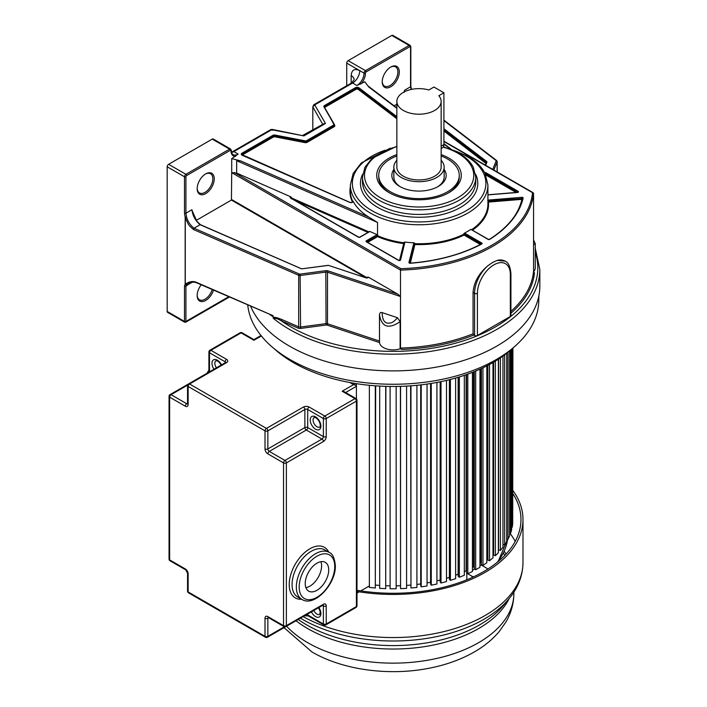 <?xml version="1.0" encoding="UTF-8"?>
<svg xmlns="http://www.w3.org/2000/svg" width="707" height="707" viewBox="0 0 707 707"><rect width="100%" height="100%" fill="white"/><g stroke="black" fill="none" stroke-linecap="round" stroke-linejoin="round"><path stroke-width="1.06" d="M209.228 371.97A2.015 1.167 120 0 0 209.493 370.857L209.493 352.775A2.015 1.167 -60 0 1 210.916 350.31L241.096 332.882A2.015 1.167 -60 0 1 242.103 332.785A2.015 2.015 0 0 0 240.088 332.785A2.015 1.167 60 0 1 241.096 332.882L253.91 340.279L261.36 335.984M356.408 383.654L356.408 399.455L356.408 386.305L355.568 385.147L353.562 384.661L342.17 391.236L354.985 398.633L324.805 416.061L309.145 407.02A4.03 2.324 180 0 0 303.453 407.02L266.442 428.389L189.564 384.007L226.576 362.638A4.03 2.324 180 0 0 226.576 359.35L210.916 350.31A2.015 1.167 -120 0 0 209.917 350.212A2.015 2.015 0 0 0 208.91 351.953A2.015 1.167 0 0 0 209.493 352.775L225.153 361.816L225.153 362.779M356.408 399.455L356.408 401.099A2.015 1.167 0 0 0 356.991 400.277A2.015 2.015 0 0 0 355.992 398.536L344.185 391.722L342.17 391.236M305.23 583.514A16.606 9.589 -60 0 1 312.476 566.802A16.606 9.589 -60 0 1 325.282 562.357A16.606 9.589 -60 0 1 328.72 569.957A16.606 9.589 -60 0 1 321.464 586.669A16.606 9.589 -60 0 1 308.667 591.123A16.606 9.589 -60 0 1 305.23 583.514M305.91 587.676A16.606 9.589 120 0 0 321.597 565.847A16.606 9.589 120 0 0 320.916 561.685M356.991 591.476A129.849 74.969 0 0 0 522.986 519.468A129.849 74.969 0 0 0 512.911 490.525M512.911 493.68A127.834 73.802 180 0 1 520.971 519.468A127.834 73.802 180 0 1 356.991 590.265M504.807 555.393A118.714 68.544 0 0 0 503.349 553.166M504.25 551.23A118.714 68.544 180 0 1 506.009 554.12M515.209 541.368A127.834 73.802 0 0 0 509.941 533.281M400.516 186.895A25.169 14.529 180 0 1 393.834 177.033L393.834 167.17A25.169 14.529 0 0 0 401.205 177.439A25.169 14.529 0 0 0 428.628 180.594A25.169 14.529 0 0 0 444.164 167.17A25.169 14.529 0 0 0 441.141 160.268M444.164 169.459A27.175 15.695 180 0 1 438.216 186.48A27.175 15.695 180 0 1 399.782 186.48L399.782 186.48A27.175 15.695 180 0 1 393.834 169.459M396.857 160.268A25.169 14.529 0 0 0 393.834 167.17M444.164 167.17L444.164 177.033A25.169 14.529 180 0 1 437.474 186.895M396.857 155.973A40.264 23.243 0 0 0 378.731 175.389A40.264 23.243 0 0 0 390.529 191.827A40.264 23.243 0 0 0 434.407 196.864A40.264 23.243 0 0 0 459.258 175.389A40.264 23.243 0 0 0 447.469 158.951A40.264 23.243 0 0 0 441.141 155.973M441.141 101.419L441.141 167.17A22.147 12.788 180 0 1 427.47 178.977A22.147 12.788 180 0 1 403.344 176.211A22.147 12.788 180 0 1 396.857 167.17L396.857 101.419A22.147 12.788 0 0 0 403.344 110.46A22.147 12.788 0 0 0 427.47 113.226A22.147 12.788 0 0 0 441.141 101.419A22.147 12.788 0 0 0 438.826 95.728L443.908 92.785L443.908 144.564A7.043 4.065 60 0 1 442.449 147.79L441.141 148.55M443.908 92.785L433.948 87.032L428.857 89.975A22.147 12.788 0 0 0 396.857 101.419M346.73 85.741L346.73 63.117A2.015 1.167 -60 0 1 348.153 60.652L391.802 35.447A2.015 1.167 -60 0 1 392.809 35.35L410.131 45.354A2.015 1.167 120 0 0 409.123 45.451L365.475 70.647A2.015 1.167 120 0 0 364.052 73.121L359.757 70.638C354.534 68.208 351.679 69.86 351.167 75.605L351.167 83.179M391.802 35.447L409.123 45.451A1.007 0.583 60 0 1 409.839 46.68L366.191 71.884A1.007 0.583 120 0 0 365.475 73.121A1.007 0.583 -0 0 1 364.052 73.121A10.119 5.842 -60 0 1 356.894 85.512L364.759 81.8L368.762 86.979L396.857 108.339M394.117 105.82L396.857 104.238M409.839 46.68A1.007 0.583 120 0 1 410.546 47.095L410.546 86.793L404.528 90.266L404.033 92.458M382.222 81.835A12.081 6.973 -60 0 1 390.768 67.041L390.768 67.041A12.081 6.973 -60 0 1 399.305 71.973A12.081 6.973 -60 0 1 390.768 86.767A12.081 6.973 -60 0 1 382.222 81.835M404.528 90.266L404.731 91.636M411.244 89.444L410.546 86.793A1.007 0.583 180 0 0 410.838 86.378L410.838 46.68L410.131 45.354M510.922 313.228A141.621 81.765 180 0 0 534.474 273.008L533.555 271.267L533.555 193.285L532.53 192.693L533.555 193.285A140.613 81.181 0 0 1 400.507 270.101L400.896 268.687A139.606 80.607 0 0 0 532.53 192.693L443.908 141.533M231.587 152.473A10.119 5.842 120 0 0 233.858 151.59L238.153 154.073L231.71 158.615L240.689 160.922L236.659 160.71L377.529 222.458L368.798 217.076A68.791 39.716 180 0 1 353.359 201.645L352.987 201.239L352.987 201.813M377.114 234.662A1.211 0.698 180 0 0 376.734 234.812L377.591 236.633L377.953 235.519L377.114 234.662L369.681 231.41L368.851 231.887M471.578 229.651L470.897 229.368A68.791 39.716 180 0 1 464.428 233.107L463.642 233.99L464.888 233.266L481.75 243.005A1.211 0.698 180 0 1 481.706 244.012A131.104 75.693 180 0 1 410.299 263.251A1.211 0.698 180 0 1 408.938 262.456A0.601 0.486 -166.2 0 1 409.539 262.986L414.284 243.986A0.601 0.486 -166.2 0 0 414.885 244.525L414.921 243.349L413.878 242.819A68.791 39.716 180 0 1 404.828 242.059L403.812 242.43L403.67 243.597A0.601 0.486 -166.2 0 0 404.095 243.482M485.435 174.169L485.523 173.489L517.842 192.233M368.868 231.878L291.744 198.075L290.913 196.882L236.659 173.1L231.71 172.649L231.428 200.072L365.811 277.665M231.71 158.615L231.71 172.649L400.507 270.101L400.507 296.533L397.758 294.121L368.347 277.144L367.463 277.126L367.463 277.736M368.347 277.144A1.608 0.928 180 0 1 365.943 277.851L328.463 265.355L302.349 268.775A1.608 0.928 180 0 1 301.014 268.607L200.488 224.87M192.437 212.507L191.951 209.714L185.923 213.187L186.542 216.978C187.974 221.751 190.475 225.498 194.054 228.22L299.291 274.007A1.007 0.583 0 0 0 300.122 274.113L325.812 270.684A3.022 1.741 180 0 1 328.004 270.869L397.758 294.121M197.297 282.827A1.007 0.495 -66.5 0 1 196.9 282.933A1.007 0.495 -66.5 0 1 196.696 282.473C193.32 280.838 189.511 281.413 185.269 284.205L185.261 217.332C186.904 221.733 188.442 224.72 189.9 226.302L193.444 229.51A1.007 0.495 -66.5 0 1 194.054 228.22L200.125 224.711C195.309 220.628 192.587 215.626 191.951 209.714M299.291 274.007A1.007 0.495 113.5 0 0 298.69 275.297A2.015 1.167 0 0 0 300.351 275.5L326.042 272.071A2.015 1.167 180 0 1 327.5 272.195L400.507 296.533L400.507 348.083L402.089 349.435L400.127 348.781L400.127 321.658L397.458 317.726L382.142 312.618C380.605 312.096 379.712 312.812 379.473 314.783L379.473 341.64L379.473 341.074L327.5 323.753L327.5 272.195L328.004 270.869M379.473 314.986L379.473 314.783C381.656 327.173 388.541 329.471 400.127 321.658M379.473 315.198L379.509 342.577L326.996 325.07A1.007 0.583 -0 0 0 326.263 325.008L300.581 328.437A3.022 1.741 180 0 1 298.08 328.128L281.324 320.837C278.151 318.91 275.456 318.062 273.247 318.274A146.685 84.69 0 0 0 289.41 329.356A146.685 84.69 0 0 0 308.606 338.688A146.685 84.69 0 0 0 460.655 344.663A146.685 84.69 0 0 0 539.821 269.473L535.27 248.263M473.778 335.047L473.063 333.801L473.063 292.504L474.565 293.37L474.565 335.498L473.778 335.047A141.621 81.765 180 0 1 402.089 349.435M474.565 335.498A2.015 1.167 180 0 0 477.411 335.498L510.33 316.489L510.33 274.369L510.922 273.547C510.242 266.451 508.306 262.315 505.098 261.148L497.18 260.406L492.567 262.465L487.715 265.867C478.745 273.503 473.858 282.376 473.063 292.504M533.555 240.186L533.555 240.733M533.555 244.755L535.27 243.694L535.27 267.829A13.654 7.883 180 0 1 533.608 271.594M510.922 273.547L510.922 315.667A2.015 1.167 180 0 1 510.33 316.489M400.127 348.781A13.654 7.883 180 0 1 379.509 342.577M535.27 252.249A144.67 83.523 0 0 1 511.691 315.702A144.67 83.523 0 0 1 476.058 336.276A144.67 83.523 0 0 1 281.324 320.837A1.007 0.495 113.5 0 0 281.934 319.555C276.464 317.363 273.538 316.763 273.158 317.761L273.035 315.684L196.696 282.473M184.5 286.105A1.007 0.583 0 0 0 185.923 286.105L185.923 321.429A1.007 0.583 180 0 1 184.5 321.429L184.5 286.105L185.163 284.143L186.489 284.506L187.921 283.33C191.155 281.916 194.133 281.784 196.9 282.933L273.035 315.684M269.818 314.518C271.735 316.047 272.849 316.577 273.158 316.091M539.821 269.473L539.821 286.202A146.685 84.69 180 0 1 449.263 364.441A146.685 84.69 180 0 1 289.41 346.085A146.685 84.69 180 0 1 250.64 306.308M272.363 130.265L270.719 129.628L272.107 129.39L303.922 135.921L271.727 129.726L233.858 151.59A2.024 1.167 -120 0 0 232.85 151.492L231.472 152.067M304.257 135.726L325.459 123.486L322.754 124.14A2.015 1.167 180 0 1 322.825 124.317M322.852 124.512L325.459 123.486L314.73 104.901L313.714 104.804L312.812 106.916L314.73 104.901L352.599 83.037A10.119 5.842 120 0 0 359.757 70.638L346.73 63.117M312.812 130.106L312.812 106.916L322.754 124.361M186.489 284.506L185.923 286.105L191.977 282.19M213.496 290.153A12.081 6.973 -60 0 1 205.71 300.448A12.081 6.973 -60 0 1 197.165 295.517A12.081 6.973 -60 0 1 201.212 284.806M235.599 156.371A11.126 6.425 -60 0 1 231.003 150.759A1.007 0.583 0 0 0 231.295 150.344L230.579 149.009L213.258 139.014A2.015 1.167 -60 0 0 212.25 139.111L168.602 164.307A2.015 1.167 -60 0 0 167.179 166.772L167.179 311.425L185.216 321.844L228.67 296.754M186.542 216.978L185.163 217.288L184.5 213.187L184.5 176.777A1.007 0.583 0 0 0 185.923 176.777L185.923 213.187A1.007 0.583 180 0 1 184.5 213.187M191.818 282.199L191.624 282.818L191.712 282.208M185.817 284.559L185.163 284.143L185.163 217.288M229.342 297.046L185.72 322.233L184.713 322.233L167.594 312.353A2.015 1.167 -60 0 1 167.179 311.425M196.263 220.372L231.428 200.072M197.165 188.672A12.081 6.973 -60 0 1 205.71 173.878L205.71 173.878A12.081 6.973 -60 0 1 214.248 178.809A12.081 6.973 -60 0 1 205.71 193.603A12.081 6.973 -60 0 1 197.165 188.672M236.659 173.1L236.659 160.71M362.7 174.108A58.672 33.874 180 0 0 377.096 207.027L377.635 207.345A58.672 33.874 180 0 0 448.865 212.595A58.672 33.874 180 0 0 475.555 174.108M441.141 154.594A42.279 24.409 180 0 1 448.892 158.129A42.279 24.409 180 0 1 448.892 192.649A42.279 24.409 180 0 1 389.106 192.649L389.106 192.649A42.279 24.409 180 0 1 389.106 158.129A42.279 24.409 180 0 1 396.857 154.594M389.831 193.055A40.264 23.243 180 0 1 378.731 177.033L378.731 175.389M459.258 175.389L459.258 177.033A40.264 23.243 180 0 1 448.167 193.055M273.158 317.761L273.247 318.274M205.339 174.099A11.073 6.39 -60 0 1 210.536 173.745A11.073 6.39 -60 0 1 212.825 178.809A11.073 6.39 -60 0 1 204.995 192.375A11.073 6.39 -60 0 1 199.462 192.923A11.073 6.39 -60 0 1 197.173 188.248M212.188 289.587A11.073 6.39 -60 0 1 204.995 299.22A11.073 6.39 -60 0 1 199.462 299.768A11.073 6.39 -60 0 1 197.173 295.093M397.458 317.726C394.329 321.446 391.634 323.232 389.363 323.081C384.749 323.771 382.346 320.289 382.142 312.618M463.642 233.99L464.031 235.086L464.455 234.008L481.494 243.95M487.918 201.91A0.601 0.495 173.9 0 0 488.396 202.087L488.307 200.912L522.517 198.517M487.918 201.044L488.219 200.072L521.739 197.333L521.907 199.347L488.396 202.087A69.392 40.06 180 0 1 472.462 230.164M390.405 67.253A11.073 6.39 -60 0 1 395.593 66.9A11.073 6.39 -60 0 1 397.882 71.973A11.073 6.39 -60 0 1 390.052 85.529A11.073 6.39 -60 0 1 384.52 86.077A11.073 6.39 -60 0 1 382.231 81.411M538.875 295.782L538.761 301.209A145.642 84.08 180 0 1 496.12 359.633A145.642 84.08 180 0 1 341.322 378.758A145.642 84.08 180 0 1 247.742 305.044M512.531 348.321A140.923 81.358 180 0 1 492.779 362.638A140.923 81.358 180 0 1 273.733 348.321M369.363 585.944L360.809 590.875M359.165 591.83L356.991 593.085M375.656 385.836L375.311 588.021L369.363 587.42L369.363 385.297M379.686 585.414A114.755 66.255 180 0 1 375.656 585.096A114.755 66.255 0 0 0 379.686 585.414M385.881 386.358L385.704 588.657L379.686 588.357L379.686 386.093M390.114 585.847A114.755 66.255 180 0 1 385.881 585.732A114.755 66.255 0 0 0 390.114 585.847M396.15 386.446L396.15 588.772L390.114 588.772L390.114 386.446M400.392 585.732A114.755 66.255 180 0 1 396.15 585.847A114.755 66.255 0 0 0 400.392 585.732M400.392 386.358L400.56 588.657L406.578 588.357L406.578 386.093M410.608 585.096A114.755 66.255 180 0 1 406.578 585.414A114.755 66.255 0 0 0 410.608 585.096M416.909 385.297L416.909 587.42L410.961 588.021L410.608 385.836M420.7 583.929A114.755 66.255 180 0 1 416.909 584.433A114.755 66.255 0 0 0 420.7 583.929M427.055 384.078L427.055 585.962L421.213 586.863L420.7 585.741L420.7 384.891M430.572 582.241A114.755 66.255 180 0 1 427.055 582.904A114.755 66.255 0 0 0 430.572 582.241M436.935 382.434L436.935 584.009L431.261 585.193L430.572 584.106L430.572 383.539M440.169 580.049A114.755 66.255 180 0 1 436.935 580.854A114.755 66.255 0 0 0 440.169 580.049M446.488 380.41L446.488 581.552L441.018 583.028L440.169 581.976L440.169 381.798M449.405 577.354A114.755 66.255 180 0 1 446.488 578.273A114.755 66.255 0 0 0 449.405 577.354M455.635 378.024L455.635 578.635L450.403 580.376L449.405 579.369L449.405 379.703M458.207 574.287L458.127 574.217A114.755 66.255 180 0 1 455.635 575.18A114.755 66.255 0 0 0 458.127 574.217L458.127 377.299M464.313 375.329L464.313 575.268L459.364 577.266L458.207 576.311L458.207 377.273M466.523 571.017L466.116 570.743A114.755 66.255 180 0 1 464.313 571.583A114.755 66.255 0 0 0 466.116 570.743L466.116 374.701M472.435 372.359L472.435 571.468L467.813 573.713L466.523 572.82L466.523 374.56M474.273 567.288L473.557 566.873A114.755 66.255 180 0 1 472.435 567.5A114.755 66.255 0 0 0 473.557 566.873L473.557 371.917M479.965 369.187L479.965 567.288L475.696 569.754L474.273 568.932L474.273 371.626M481.405 563.143L480.389 562.648A114.755 66.255 180 0 1 479.965 562.931A114.755 66.255 0 0 0 480.389 562.648L480.389 368.992M486.831 365.881L486.831 562.737L482.952 565.406L481.405 564.654L481.405 368.524M487.865 558.627L486.831 558.203M492.982 362.523L492.982 557.858L489.518 560.713L487.865 560.041L487.865 365.342M493.61 553.784L492.982 553.572M498.373 359.218L498.373 552.688L495.36 555.702L493.61 555.119L493.61 362.152M502.969 356.081L502.969 547.262L500.415 550.426L498.585 549.931L498.585 359.076M506.725 353.261L506.725 541.633L504.657 544.911L502.969 544.549M509.614 350.902L509.614 535.835L508.05 539.202L506.725 538.99M511.621 349.152L511.621 529.905L510.569 533.343L509.614 533.246M512.716 348.162L512.716 523.905L512.195 527.378L511.621 527.351M512.911 348.003L512.716 521.359M512.195 348.631L512.195 527.378M510.569 350.08L510.569 533.343M508.05 352.201L508.05 539.202M504.657 354.843L504.657 544.911M500.415 357.866L500.415 550.426M495.36 361.109L495.36 555.702M489.518 364.459L489.518 560.713M482.952 367.799L482.952 565.406M475.696 371.042L475.696 569.754M467.813 374.1L467.813 573.713M459.364 376.919L459.364 577.266M450.403 379.447L450.403 580.376M441.018 381.63L441.018 583.028M431.261 383.433L431.261 585.193M421.213 384.838L421.213 586.863M410.961 385.81L410.961 588.021M400.56 386.349L400.56 588.657M385.704 386.349L385.704 588.657M375.311 385.81L375.311 588.021M479.965 565.741A114.755 66.255 180 0 0 481.122 564.955L486.416 568.013A6.036 3.491 0 0 1 487.706 569.126M466.974 573.138A114.755 66.255 180 0 1 466.797 573.227L472.099 576.285A6.036 3.491 0 0 0 473.469 576.877M474.574 569.1A114.755 66.255 180 0 1 472.435 570.31M466.797 579.793L466.797 573.227M355.992 607.49A2.015 2.015 0 0 0 356.991 605.749A2.015 1.167 180 0 1 356.408 606.571L326.227 623.998L326.227 605.917A4.03 2.324 -60 0 0 323.382 604.273L286.37 625.642L286.37 462.908L323.382 441.539A4.03 2.324 -60 0 0 326.227 436.608L326.227 418.526L356.408 401.099L356.408 606.571A2.015 1.167 60 0 1 355.992 607.49L325.812 624.917A2.015 1.167 -120 0 0 326.227 623.998A2.015 1.167 180 0 1 323.382 623.998A2.015 1.167 120 0 0 323.797 624.917A2.015 2.015 0 0 0 325.812 624.917M322.542 605.431L323.382 605.917L323.382 623.998L307.722 614.957A2.015 1.167 0 0 0 306.617 614.63M323.797 624.917L308.137 615.877A2.015 1.167 -60 0 1 307.722 614.957L307.722 613.994M308.137 615.877L304.461 615.877A2.015 1.167 60 0 1 304.461 615.877L267.44 637.246A2.015 1.167 -120 0 0 267.865 636.327L267.865 618.245L268.695 617.759M284.426 626.764L267.865 636.327A2.015 1.167 180 0 1 265.01 636.327A2.015 1.167 120 0 0 265.434 637.246A2.015 2.015 0 0 0 267.44 637.246M301.597 599.236A29.19 16.853 -60 0 1 289.216 584.548A29.19 16.853 -60 0 1 305.636 551.734A29.19 16.853 -60 0 1 328.773 552.167M323.117 605.112A2.015 1.167 -60 0 1 323.382 605.917A2.015 1.167 0 0 0 326.227 605.917M318.884 607.543A7.547 4.357 60 0 1 320.589 615.382A7.547 4.357 60 0 1 315.552 616.601A7.547 4.357 60 0 1 311.38 611.873M265.434 637.246L188.557 592.864A2.015 1.167 -60 0 1 188.142 591.945L265.01 636.327L265.01 618.245A2.015 1.167 0 0 0 267.865 618.245A2.015 1.167 60 0 1 268.121 617.441M187.549 591.123L187.549 573.041A2.015 1.167 0 0 0 188.142 573.863L188.142 591.945A2.015 1.167 180 0 1 187.549 591.123A2.015 2.015 0 0 0 188.557 592.864M187.549 573.041L185.711 569.851A2.015 1.167 120 0 1 185.296 568.932A4.03 2.324 60 0 1 188.142 573.863M185.296 568.932L169.636 559.891A2.015 1.167 180 0 1 169.044 559.069A2.015 2.015 0 0 0 170.051 560.81A2.015 1.167 -60 0 1 169.636 559.891L169.636 397.157A2.015 1.167 -60 0 1 171.059 394.692A2.015 1.167 -120 0 0 170.051 394.594A2.015 2.015 0 0 0 169.044 396.335A2.015 1.167 0 0 0 169.636 397.157L185.296 406.198A4.03 2.324 60 0 0 188.142 404.554L188.142 386.473L265.01 430.855L265.01 448.936A4.03 2.324 60 0 0 267.865 453.867L283.525 462.908A2.015 1.167 0 0 0 286.37 462.908A2.015 1.167 -120 0 0 284.948 460.443A2.015 1.167 120 0 0 283.525 462.908L283.525 625.642A2.015 1.167 120 0 0 283.94 626.561A2.015 2.015 0 0 0 285.946 626.561A2.015 1.167 -120 0 0 286.37 625.642A2.015 1.167 180 0 1 283.525 625.642L267.865 616.601A2.015 1.167 -60 0 0 268.28 617.52L283.94 626.561M187.549 403.246L186.719 403.732L171.059 394.692L187.62 385.129M210.333 371.334L209.493 370.857A2.015 1.167 180 0 1 208.91 370.035L208.91 351.953M349.885 382.54L353.562 384.661M345.608 392.544L356.408 386.305M355.992 398.536A2.015 1.167 120 0 0 354.985 398.633A2.015 1.167 60 0 1 356.408 401.099M326.227 418.526A2.015 1.167 -120 0 0 324.805 416.061A2.015 1.167 120 0 0 323.382 418.526A2.015 1.167 0 0 0 326.227 418.526M326.227 436.608A2.015 1.167 180 0 1 323.382 436.608L307.722 427.567A2.015 1.167 0 0 0 304.876 427.567A2.015 1.167 -120 0 0 306.299 430.033L321.959 439.074L284.948 460.443L269.287 451.402A2.015 1.167 60 0 1 267.865 448.936L267.865 430.855A2.015 1.167 -120 0 0 266.442 428.389A2.015 1.167 120 0 0 265.01 430.855A2.015 1.167 0 0 0 267.865 430.855L304.876 409.486A2.015 1.167 180 0 1 307.722 409.486L323.382 418.526L323.382 436.608A2.015 1.167 -60 0 1 321.959 439.074A2.015 1.167 60 0 1 323.382 441.539M265.01 618.245A4.03 2.324 60 0 1 267.865 616.601M187.541 403.9A2.015 1.167 60 0 1 186.719 403.732A2.015 1.167 120 0 0 185.296 406.198M213.991 369.222A7.547 4.357 60 0 1 212.286 361.383A7.547 4.357 60 0 1 217.323 360.172A7.547 4.357 60 0 1 221.494 364.892M226.576 359.35A2.015 1.167 120 0 0 225.153 361.816A2.015 1.167 180 0 1 225.719 362.444M225.745 362.638L225.568 362.541A2.015 1.167 60 0 1 226.576 362.638M189.564 384.007A2.015 1.167 -120 0 0 188.557 383.901A2.015 2.015 0 0 0 187.549 385.651A2.015 1.167 0 0 0 188.142 386.473A2.015 1.167 -60 0 1 189.564 384.007M303.453 407.02A2.015 1.167 60 0 1 304.876 409.486L304.876 427.567L267.865 448.936A2.015 1.167 180 0 1 265.01 448.936M267.865 453.867A2.015 1.167 -60 0 1 269.287 451.402L306.299 430.033A2.015 1.167 120 0 0 307.722 427.567L307.722 409.486A2.015 1.167 -60 0 1 309.145 407.02M315.552 429.211A7.547 4.357 60 0 1 310.214 419.958A7.547 4.357 60 0 1 315.552 416.883A7.547 4.357 60 0 1 320.89 426.127A7.547 4.357 60 0 1 315.552 429.211M316.975 426.745A5.532 3.199 60 0 1 313.36 421.867A5.532 3.199 60 0 1 314.208 417.43L315.967 417.802C321.853 422.176 320.068 428.645 319.741 427.019A5.532 3.199 60 0 1 316.975 426.745M188.142 404.554A2.015 1.167 180 0 1 187.549 403.732L187.726 403.83M216.43 367.817A5.532 3.199 60 0 1 215.98 360.72L217.747 361.091L219.417 362.479L221.167 365.077M323.382 604.273A2.015 1.167 60 0 1 322.966 605.192L322.966 604.989M318.557 607.728L320.218 611.723L319.741 614.41A5.532 3.199 60 0 1 316.975 614.136A5.532 3.199 60 0 1 313.82 610.468M292.062 584.548A27.175 15.695 -60 0 1 303.922 557.196A27.175 15.695 -60 0 1 324.867 549.913L329.135 552.379A27.175 15.695 120 0 0 308.199 559.661A27.175 15.695 120 0 0 296.33 587.013A27.175 15.695 120 0 0 301.96 599.448L297.691 596.982A27.175 15.695 -60 0 1 292.062 584.548M299.176 587.013A25.169 14.529 120 0 0 316.975 597.282A25.169 14.529 120 0 0 334.764 566.466A25.169 14.529 120 0 0 316.975 556.188A25.169 14.529 120 0 0 299.176 587.013M286.574 626.199A120.729 69.701 0 0 0 307.766 642.725A120.729 69.701 0 0 0 439.339 657.837A120.729 69.701 0 0 0 513.865 593.438C513.777 603.592 511.117 613.146 505.867 622.098L499.31 631.431C492.39 639.649 483.747 646.666 473.381 652.481C460.124 659.896 445.118 665.199 428.362 668.38C388.523 676.095 342.824 669.989 311.928 651.942L284.028 627.666M509.173 598.573A120.729 69.701 180 0 1 307.766 628.62A120.729 69.701 0 0 1 307.359 628.382A120.729 69.701 0 0 1 296.021 620.746M298.213 619.482A122.223 70.567 0 0 0 306.705 624.917A122.223 70.567 0 0 0 503.154 605.758L508.669 599.183A128.356 74.102 0 0 1 302.782 619.535A128.356 74.102 0 0 1 302.375 619.297A128.356 74.102 0 0 1 300.475 618.174M303.144 616.637A129.849 74.969 0 0 0 444.005 631.563A129.849 74.969 0 0 0 522.986 562.586C522.809 575.843 518.037 588.038 508.669 599.183M443.908 144.564L441.141 146.163M366.191 71.884L365.475 70.647L348.153 60.652M365.475 73.121A11.126 6.425 -60 0 1 360.879 84.036M443.908 128.745L486.61 161.461L486.133 162.159L443.908 129.814M486.61 161.461A1.608 0.928 180 0 1 486.893 162.23L485.665 165.297M492.761 169.388L496.137 160.94A1.007 0.583 0 0 0 495.961 160.462L443.908 120.579M486.23 162.751A1.007 0.583 0 0 0 486.133 162.663L486.133 162.159A1.007 0.583 180 0 1 486.336 162.504L486.336 162.495A0.601 0.477 21.8 0 0 486.31 162.637L485.32 165.102L486.336 162.495A0.601 0.477 21.8 0 1 486.893 162.23M485.258 165.058L485.965 163.423M485.912 163.414L443.908 131.025M443.908 130.309L486.133 162.663L485.806 163.131M493.866 170.034L497.118 161.894A2.015 1.167 0 0 0 497.171 161.629L496.57 160.48A1.007 0.654 127.5 0 0 495.961 160.462M496.137 160.94A1.007 0.804 21.8 0 1 497.118 161.894L497.118 171.907M496.765 160.931A1.007 0.654 127.5 0 0 496.57 160.48L443.908 120.137M356.894 85.512L352.599 83.037A2.024 1.167 60 0 0 351.591 82.931L354.136 79.732A10.119 5.842 0 0 0 351.167 75.605M449.988 148.753L443.908 144.122M353.359 201.645A2.413 1.396 180 0 1 349.585 202.343L242.218 155.284A2.413 1.396 180 0 1 241.971 153.189L272.752 135.417A2.413 1.396 180 0 1 275.226 135.081L305.053 140.817A1.608 0.928 0 0 0 306.697 140.596L333.554 125.095A1.608 0.928 0 0 0 333.943 124.14L324 106.916A2.413 1.396 180 0 1 324.584 105.493L355.365 87.721A2.413 1.396 180 0 1 358.776 87.721A2.413 1.396 180 0 1 358.997 87.862L396.857 116.655M240.689 160.922L368.798 217.076M352.961 201.849A68.791 39.716 180 0 1 350.336 190.996L350.336 185.04A68.791 39.716 0 0 0 369.964 212.825A68.791 39.716 0 0 0 370.486 213.125A68.791 39.716 0 0 0 445.454 221.733A68.791 39.716 0 0 0 487.918 185.04L485.037 173.348C481.564 166.622 475.67 160.851 467.354 156.035L447.929 148.17M377.529 222.458L377.529 234.98M404.227 242.961L403.812 242.766A68.791 39.716 180 0 1 377.953 235.855L366.818 241.865M481.273 244.056L463.642 234.326A68.791 39.716 180 0 1 414.921 243.685L414.284 243.986L409.609 263.031M487.918 185.04L487.918 204.04A68.791 39.716 180 0 1 471.649 229.695M517.338 192.498L487.918 194.902M517.674 192.322L518.107 191.305A1.211 0.698 180 0 1 518.399 192.021A1.211 0.698 180 0 1 517.418 192.49M518.107 191.305L485.948 172.747L485.055 173.383M484.64 172.596A1.211 0.698 180 0 1 485.948 172.747M517.604 192.339L485.223 173.728M485.789 174.956L516.145 192.481M400.896 268.687L234.282 172.49M369.681 231.41A1.211 0.698 180 0 1 369.337 231.816L360.057 237.172A1.211 0.698 180 0 1 358.343 237.172L290.524 198.013A1.211 0.698 180 0 1 290.913 196.882M376.734 234.812L366.35 240.813A1.211 0.698 180 0 0 366.35 241.794L398.509 260.362A1.211 0.698 180 0 0 399.747 260.53A1.211 0.698 180 0 0 400.56 259.964A0.601 0.486 -166.2 0 0 399.968 260.309L404.28 242.722A0.601 0.486 13.8 0 1 404.872 242.368L400.56 259.964M413.878 242.819L408.938 262.456M464.888 233.266L464.428 233.107M470.897 229.368L488.042 239.364A1.211 0.698 180 0 0 489.792 239.346A131.104 75.693 180 0 0 523.109 198.119A1.211 0.698 180 0 0 521.739 197.333M488.219 200.072L487.715 200.187M367.207 277.816L231.71 199.586M367.463 277.126A1.007 0.583 180 0 1 367.755 277.533L365.943 277.851M366.235 277.922L328.755 265.452M328.039 265.346L302.225 268.784M302.349 268.775L301.014 268.607M301.376 268.722L200.364 224.658L196.873 221.256L192.286 211.048M325.812 270.684L326.042 323.62L300.351 327.049A2.015 1.167 180 0 1 298.69 326.846L298.69 275.297L193.444 229.51M300.581 328.437L300.122 274.113M473.063 333.801A140.613 81.181 180 0 1 400.507 348.083M533.555 271.267A140.613 81.181 180 0 1 510.922 311.354M487.715 265.867A25.293 14.6 120 0 0 474.565 293.37A2.015 1.167 -0 0 0 477.411 293.37A23.278 13.442 120 0 1 493.875 264.86A23.278 13.442 120 0 1 510.33 274.369M505.098 261.148A25.293 14.6 120 0 0 497.18 260.406M477.411 335.498L477.411 293.37M298.08 328.128A1.007 0.495 -66.5 0 0 298.69 326.846L281.934 319.555M167.179 166.772L184.5 176.777A2.015 1.167 120 0 1 185.923 174.311L168.602 164.307M212.25 139.111L229.581 149.115L185.923 174.311A1.007 0.583 -120 0 1 186.639 175.548A1.007 0.583 120 0 0 185.923 176.777M230.579 149.009A2.015 1.167 120 0 0 229.581 149.115A1.007 0.583 60 0 1 230.288 150.344A1.007 0.583 120 0 1 231.003 150.759M238.153 154.073A10.119 5.842 -60 0 1 233.098 154.577C232.4 154.771 231.799 153.357 231.295 150.344M186.639 175.548L230.288 150.344M352.987 201.239A2.015 1.167 180 0 1 353.067 201.557A2.015 1.167 180 0 1 352.599 202.299M242.13 155.24A2.015 1.167 180 0 1 241.67 154.497A2.015 1.167 180 0 1 242.262 153.675L241.971 153.189M242.192 155.142A1.608 0.928 0 0 1 242.545 154.833L242.262 153.675L273.035 135.912A2.015 1.167 180 0 1 275.094 135.629L275.226 135.081M272.752 135.417L273.035 136.575L242.262 154.338A2.015 1.167 0 0 0 241.776 154.798M334.429 124.83L334.711 125.316A2.413 1.396 180 0 1 334.128 126.739L307.271 142.248A2.413 1.396 180 0 1 304.797 142.584L274.97 136.84L275.094 135.629L304.929 141.365A2.015 1.167 0 0 0 306.988 141.091L306.697 140.596M305.053 140.817L304.929 142.036L275.094 136.292A2.015 1.167 0 0 0 273.035 136.575L273.317 137.07L242.545 154.833M333.554 125.095L333.837 126.244L306.988 141.754L306.988 141.091L333.837 125.581A2.015 1.167 0 0 0 334.429 124.759A2.015 1.167 0 0 0 334.323 124.397L333.943 124.14M334.199 124.176L324.345 107.049L334.429 125.422A2.015 1.167 180 0 1 333.837 126.244L334.128 126.739M324 106.916L324.283 106.801A2.015 1.167 180 0 1 324.867 105.979L324.584 105.493M324.699 107.658A1.608 0.928 0 0 1 325.149 107.137L324.867 105.979L355.648 88.216A2.015 1.167 180 0 1 358.67 88.331L358.997 87.862M355.365 87.721L355.648 88.879L324.867 106.651A2.015 1.167 0 0 0 324.38 107.102M396.857 118.741L358.352 89.462L358.67 88.331L396.857 117.371M352.554 202.202A69.189 39.946 180 0 1 350.336 187.019M274.97 136.84A1.608 0.928 0 0 0 273.317 137.07M307.271 142.248L306.988 141.754A2.015 1.167 180 0 1 304.929 142.036L304.797 142.584M396.857 118.034L358.67 88.994A2.015 1.167 0 0 0 355.648 88.879L355.93 89.374L325.149 107.137M358.352 89.462A1.608 0.928 0 0 0 355.93 89.374M385.059 150.238A66.767 38.549 0 0 0 371.917 210.651A66.767 38.549 0 0 0 466.337 210.651A66.767 38.549 0 0 0 466.337 156.132A66.767 38.549 0 0 0 453.196 150.238M475.776 177.112L475.776 181.743A56.648 32.708 180 0 1 440.806 211.959A56.648 32.708 180 0 1 379.067 204.871A56.648 32.708 180 0 1 378.545 204.562A56.648 32.708 180 0 1 362.479 181.743L362.479 177.112A56.648 32.708 0 0 0 378.545 199.94A56.648 32.708 0 0 0 379.067 200.24A56.648 32.708 0 0 0 440.806 207.328A56.648 32.708 0 0 0 475.776 177.112L473.266 167.161C470.367 161.673 465.533 156.972 458.763 153.057L443.422 146.764M396.857 146.667A54.625 31.541 0 0 0 380.499 197.766A54.625 31.541 0 0 0 457.756 197.766A54.625 31.541 0 0 0 457.756 153.163A54.625 31.541 0 0 0 443.183 147.144M291.744 197.739L290.78 197.969M291.381 198.844L291.744 198.075L291.001 198.084M367.949 232.409L295.261 200.549M366.606 241.75L377.953 235.519M366.783 241.838L366.35 240.813M404.28 242.722A0.601 0.486 13.8 0 0 404.271 242.819L400.003 260.22M403.812 242.43L404.28 242.748M399.543 260.441L403.67 243.597A69.392 40.06 180 0 1 377.591 236.633L367.675 242.351M326.996 325.07L327.5 323.753A2.015 1.167 -0 0 0 326.042 323.62L326.263 325.008M413.683 243.111L414.921 243.349M481.75 243.005L481.317 244.03M480.371 244.525L464.031 235.086A69.392 40.06 180 0 1 414.885 244.525L410.316 263.137M489.35 239.523L489.792 239.346M522.508 198.561A0.601 0.486 12.9 0 1 523.109 198.119M522.517 198.853L487.918 201.38M514.254 216.634A129.894 74.995 0 0 0 521.907 199.347M497.18 562.348A114.755 66.255 0 0 0 507.591 539.132L498.135 561.57M472.099 576.285L472.099 577.513M260.98 335.516L253.91 339.599L242.103 332.785M356.991 605.749L356.991 400.277M170.051 560.81L185.711 569.851M169.044 559.069L169.044 396.335M170.051 394.594L225.568 362.541M207.063 373.225L208.91 370.035M209.917 350.212L240.088 332.785M355.568 385.147L351.6 382.849M187.549 385.651L187.549 403.732M285.946 626.561L322.966 605.192M329.135 552.379C332.502 553.519 334.579 557.938 335.357 565.644C336.019 583.938 314.421 607.472 301.96 599.448M513.865 593.438L513.865 592.148M522.986 562.586L522.986 519.468M410.838 86.378L411.43 88.737A1.007 1.007 0 0 1 411.456 88.79L411.651 89.356M450.951 149.036L443.908 143.68M396.857 107.897L367.94 85.909M487.918 194.787L517.851 192.295M443.908 141.188L533.184 192.737M533.555 239.92L535.27 243.694M497.171 161.629L497.171 171.942M323.205 124.105L302.888 135.311M351.591 82.931L313.714 104.804M270.719 129.628L232.85 151.492M353.067 201.557C352.766 202.388 351.662 202.635 349.753 202.299L241.67 154.497M390.326 148.17L361.357 162.919L353.182 173.418L350.336 185.04M396.857 146.225L372.015 158.377L364.953 167.232L362.479 177.112M290.78 198.013L358.643 237.145L359.748 237.145L369.089 231.816M366.606 241.794L398.81 260.326L399.985 260.273M409.53 263.048L410.246 263.137C437.394 260.954 461.114 254.564 481.423 243.968L481.494 243.995M471.436 229.634L488.351 239.337L489.465 239.328C507.776 227.61 518.788 213.991 522.517 198.473"/></g></svg>
